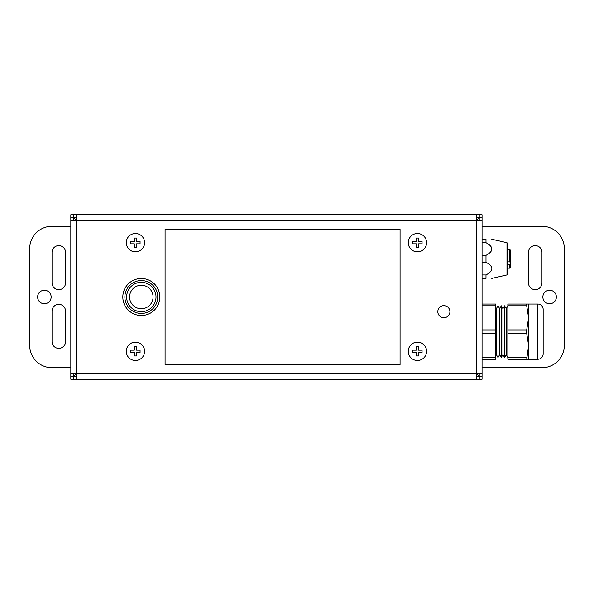 <?xml version="1.0" encoding="UTF-8"?>
<svg xmlns="http://www.w3.org/2000/svg" width="594" height="594" viewBox="0 0 594 594"><rect width="100%" height="100%" fill="white"/><g stroke="black" fill="none" stroke-linecap="round" stroke-linejoin="round"><path stroke-width="0.89" d="M70.82 367.731L52.027 367.731A22.327 22.327 0 0 1 29.7 345.411L29.7 248.589A22.327 22.327 0 0 1 52.027 226.269L70.82 226.269M482.053 226.269L541.973 226.269A22.327 22.327 0 0 1 564.3 248.589L564.3 345.411A22.327 22.327 0 0 1 541.973 367.731L482.053 367.731M542.857 297A6.757 6.757 0 0 0 549.613 303.757A6.757 6.757 0 0 0 556.37 297A6.757 6.757 0 0 0 549.613 290.243A6.757 6.757 0 0 0 542.857 297M37.63 297A6.757 6.757 0 0 0 44.387 303.757A6.757 6.757 0 0 0 51.143 297A6.757 6.757 0 0 0 44.387 290.243A6.757 6.757 0 0 0 37.63 297M65.533 311.1L65.533 341.647A6.757 6.757 0 0 1 58.776 348.403A6.757 6.757 0 0 1 52.027 341.647L52.027 311.1A6.757 6.757 0 0 1 58.776 304.343A6.757 6.757 0 0 1 65.533 311.1M528.467 282.9L528.467 252.353A6.757 6.757 0 0 1 535.224 245.597A6.757 6.757 0 0 1 541.973 252.353L541.973 282.9A6.757 6.757 0 0 1 535.224 289.657A6.757 6.757 0 0 1 528.467 282.9M52.027 282.9A6.757 6.757 0 0 0 58.776 289.657A6.757 6.757 0 0 0 65.533 282.9L65.533 252.353A6.757 6.757 0 0 0 58.776 245.597A6.757 6.757 0 0 0 52.027 252.353L52.027 282.9M76.463 376.425L70.82 376.425L70.82 379.247L482.053 379.247L482.053 376.425L476.418 376.425M479.232 373.604L479.232 379.247L482.053 379.247L482.053 373.604L476.418 373.604L476.418 379.247M73.641 373.604L73.641 379.247L70.82 379.247L70.82 373.604L76.463 373.604L76.463 379.247M482.053 373.604L482.053 220.396L476.418 220.396L476.418 214.753L76.463 214.753L76.463 220.396L70.835 220.396L70.82 214.753L73.641 214.753L73.641 220.396M449.918 311.687A6.051 6.051 0 0 0 443.866 305.635A6.051 6.051 0 0 0 437.815 311.687A6.051 6.051 0 0 0 443.866 317.738A6.051 6.051 0 0 0 449.918 311.687A6.051 6.051 0 0 0 443.866 305.635A6.051 6.051 0 0 0 437.815 311.687A6.051 6.051 0 0 0 443.866 317.738A6.051 6.051 0 0 0 449.918 311.687M70.82 373.604L70.82 220.396M482.053 220.396L482.053 214.753L476.418 214.753M479.232 220.396L479.232 214.753L482.053 214.753L482.053 217.575L476.418 217.575M76.463 217.575L70.82 217.575L70.82 214.753L76.463 214.753M76.581 373.492L73.76 376.306L76.463 376.306M476.418 376.306L479.113 376.306L479.113 373.604M476.299 373.492L479.113 376.306M76.581 220.508L73.76 217.694L73.76 220.396M73.76 373.604L73.76 376.306M476.299 220.508L479.113 217.694L476.418 217.694M76.463 217.694L73.76 217.694M479.113 220.396L479.113 217.694M141.32 278.497A18.503 18.503 0 0 0 122.817 297A18.503 18.503 0 0 0 141.32 315.503A18.503 18.503 0 0 0 159.823 297A18.503 18.503 0 0 0 141.32 278.497M141.32 280.554A16.446 16.446 0 0 0 124.874 297A16.446 16.446 0 0 0 141.32 313.446A16.446 16.446 0 0 0 157.766 297A16.446 16.446 0 0 0 141.32 280.554M141.32 282.313A14.687 14.687 0 0 0 126.633 297A14.687 14.687 0 0 0 141.32 311.687A14.687 14.687 0 0 0 156.007 297A14.687 14.687 0 0 0 141.32 282.313M141.32 285.254A11.746 11.746 0 0 1 153.066 297A11.746 11.746 0 0 1 141.32 308.746A11.746 11.746 0 0 1 129.574 297A11.746 11.746 0 0 1 141.32 285.254M426.596 351.344A9.162 9.162 0 0 0 417.434 342.174A9.162 9.162 0 0 0 408.264 351.344A9.162 9.162 0 0 0 417.434 360.506A9.162 9.162 0 0 0 426.596 351.344M422.059 352.494L418.592 352.494L418.592 355.969L416.275 355.969L416.275 352.494L412.808 352.494L412.808 350.185L416.275 350.185L416.275 346.718L418.592 346.718L418.592 350.185L422.059 350.185L422.059 352.494M426.596 242.656A9.162 9.162 0 0 0 417.434 233.494A9.162 9.162 0 0 0 408.264 242.656A9.162 9.162 0 0 0 417.434 251.826A9.162 9.162 0 0 0 426.596 242.656M422.059 243.815L418.592 243.815L418.592 247.282L416.275 247.282L416.275 243.815L412.808 243.815L412.808 241.506L416.275 241.506L416.275 238.031L418.592 238.031L418.592 241.506L422.059 241.506L422.059 243.815M144.609 351.344A9.162 9.162 0 0 0 135.447 342.174A9.162 9.162 0 0 0 126.277 351.344A9.162 9.162 0 0 0 135.447 360.506A9.162 9.162 0 0 0 144.609 351.344M140.073 352.494L136.605 352.494L136.605 355.969L134.289 355.969L134.289 352.494L130.821 352.494L130.821 350.185L134.289 350.185L134.289 346.718L136.605 346.718L136.605 350.185L140.073 350.185L140.073 352.494M144.609 242.656A9.162 9.162 0 0 0 135.447 233.494A9.162 9.162 0 0 0 126.277 242.656A9.162 9.162 0 0 0 135.447 251.826A9.162 9.162 0 0 0 144.609 242.656M140.073 243.815L136.605 243.815L136.605 247.282L134.289 247.282L134.289 243.815L130.821 243.815L130.821 241.506L134.289 241.506L134.289 238.031L136.605 238.031L136.605 241.506L140.073 241.506L140.073 243.815M482.053 255.353L485.989 255.353L485.989 262.273C493.792 266.498 493.792 270.723 485.989 274.948L485.989 278.408C493.792 278.408 493.792 278.408 485.989 278.408C493.792 278.408 493.792 278.408 485.989 278.408L482.053 278.408M482.053 262.273L485.989 262.273M482.053 274.948L485.989 274.948L487.459 274.057M482.053 239.219L485.989 239.219C493.792 239.219 493.792 239.219 485.989 239.219C493.792 239.219 493.792 239.219 485.989 239.219L485.989 242.679C493.792 246.904 493.792 251.128 485.989 255.353L486.248 255.205M482.053 242.679L485.989 242.679M488.743 244.468L487.496 243.592M491.765 278.408L506.979 274.925L506.979 242.701L507.432 243.273L507.432 272.275M507.432 264.835L510.313 264.538L510.313 267.567L510.313 261.65M507.432 261.984L510.313 261.687L510.313 250.059L510.313 261.427M510.313 264.538L507.432 264.501M543.154 311.189L543.154 309.422A5.368 5.368 0 0 0 537.778 304.046L528.608 304.046L528.608 317.857L526.7 305.791L507.855 305.791L507.855 359.273L526.7 359.273L528.608 345.463L528.608 317.857L526.7 329.915L507.855 329.915M482.053 359.273L495.782 359.273L495.782 304.046L482.053 304.046M482.053 357.529L495.782 357.529M495.782 333.405L482.053 333.405M482.053 329.915L495.782 329.915M495.782 305.791L482.053 305.791M495.782 355.717L496.369 354.707L496.369 308.613L495.782 307.603M496.369 354.707L497.987 357.506L497.987 305.821L496.369 308.613M497.987 357.506L499.658 354.707L499.658 308.613L497.987 305.821M498.039 305.821L498.039 357.506M499.658 354.707L501.277 357.506L501.277 305.821L499.658 308.613M501.277 357.506L502.947 354.707L502.947 308.613L501.277 305.821M501.336 305.821L501.336 357.506M502.947 354.707L504.566 357.506L504.566 305.821L502.947 308.613M504.566 357.506L506.236 354.707L506.236 308.613L504.566 305.821M504.625 305.821L504.625 357.506M506.236 354.707L507.855 357.506L526.7 357.529M507.855 305.821L506.236 308.613M526.7 305.791L526.7 304.046L507.855 304.046L507.855 305.791M507.855 333.405L526.7 333.405L528.608 345.463L528.608 359.273L537.778 359.273A5.368 5.368 0 0 0 543.154 353.905L543.154 309.422M528.608 359.273L526.7 359.273M526.7 333.405L526.7 329.915M526.7 304.046L528.608 304.046M543.154 352.131L543.154 353.905M400.066 364.56L400.066 229.44L165.08 229.44L165.08 364.56L400.066 364.56M476.418 373.604L76.463 373.604L76.463 220.396L476.418 220.396L476.418 373.604M509.726 261.984L509.726 249.473L510.313 250.059M507.432 268.154L509.726 268.154L509.726 264.835M537.778 304.046L537.778 359.273M506.979 242.701L491.765 239.219M506.979 274.925L507.432 274.354L507.432 243.273M507.432 249.473L509.726 249.473M509.726 268.154L510.313 267.567"/></g></svg>
